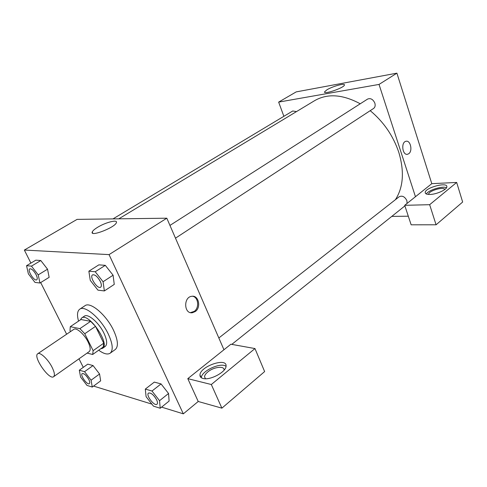 <?xml version="1.0" encoding="UTF-8"?>
<svg xmlns="http://www.w3.org/2000/svg" width="487" height="487" viewBox="0 0 487 487"><rect width="100%" height="100%" fill="white"/><g stroke="black" fill="none" stroke-linecap="round" stroke-linejoin="round"><path stroke-width="0.73" d="M52.03 367.174C54.501 372.196 55.031 375.374 53.613 376.707C49.248 380.493 32.666 356.484 37.749 353.745C40.025 351.772 48.073 359.278 52.03 367.174M37.749 353.745L73.823 329.352C76.368 327.203 84.434 334.301 88.123 342.044C90.43 346.975 90.789 350.165 89.2 351.614L53.613 376.707M70.274 326.686L80.927 319.527L90.649 321.329L79.886 328.64L70.274 326.686L69.994 330.612L70.487 331.604M87.1 353.093L92.682 354.481L93.133 350.67L84.768 333.741L79.886 328.64M93.133 350.67L103.725 343.183L103.201 347.012L92.682 354.481M103.725 343.183L95.519 326.357L84.768 333.741M90.649 321.329L95.519 326.357M100.669 348.814L102.635 348.29C110.464 344.011 88.457 312.149 81.688 317.956L80.422 319.868M81.688 317.956L84.33 316.185C87.946 313.165 99.056 322.723 104.005 333.315C107.079 340.036 107.487 344.412 105.229 346.446L102.635 348.29M78.553 321.122C76.855 315.059 77.25 311.083 79.728 309.196C84.963 304.825 101.174 318.735 108.37 334.204C112.807 343.95 113.392 350.287 110.135 353.221C107.524 354.859 103.719 353.854 98.709 350.202M79.728 309.196L85 305.708C90.302 301.295 106.519 315.083 113.641 330.509C118.024 340.224 118.566 346.567 115.261 349.526L110.135 353.221M168.557 393.508L169.117 401.057L168.545 393.496L161.057 383.92L154.306 382.1L145.303 389.095L146.094 396.668L153.46 406.14L160.205 408.246L159.541 400.691L152.005 391.018L145.303 389.095M113.094 275.216L114.256 284.402L113.081 275.21L105.289 265.336L98.849 264.855L88.859 271.192L90.272 280.372L97.93 290.142L104.358 290.934L103.074 281.73L95.227 271.752L88.859 271.192M92.268 387.055L100.657 380.858L99.561 373.998L93.054 365.567L87.77 364.142L93.054 365.567L99.561 373.992L91.087 380.201L84.543 371.691L79.314 370.193L80.58 377.054L86.996 385.412L92.268 387.055L91.087 380.201M93.577 386.088L151.889 404.125M161.593 407.126L183.325 413.84L109.058 254.616L24.35 250.056L30.9 263.102M40.683 282.563L66.628 334.21M78.991 358.809L83.283 367.356M39.952 283.014L49.15 277.328L47.537 269.201L40.798 260.533L35.825 260.168L26.548 265.695L28.356 273.822L34.985 282.405L39.952 283.014L38.23 274.869L31.46 266.127L26.548 265.695M223.953 349.751L187.793 378.649L211.321 384.517L254.969 348.564L230.881 344.218L223.953 349.751L166.816 218.2L77.086 219.375L24.35 250.056M97.717 227.228C105.685 222.315 117.842 219.247 116.411 222.589C115.382 227.368 89.833 237.303 92.226 232.007C92.743 230.735 94.575 229.14 97.717 227.228M166.816 218.2L109.058 254.616M195.263 311.546L192.371 312.733C183.897 314.206 183.289 297.027 191.799 296.291C198.629 294.97 201.429 307.443 195.263 311.546M187.793 378.649L198.221 401.483L183.325 413.84M190.454 312.624L194.216 311.4C199.536 307.851 198.41 297.155 192.608 296.242M203.097 378.478C200.918 377.906 199.877 376.737 199.968 374.966C200.054 366.315 227.198 357.081 226.059 366.139C226.224 371.916 210.104 380.621 203.097 378.478M226.041 366.327C220.928 361.981 201.502 370.893 201.283 377.705M205.453 378.74L204.522 376.719C204.68 375.203 205.794 373.59 207.876 371.879C213.793 366.845 224.696 365.597 224.063 370.114L224.057 370.181M198.221 401.483L221.889 408.155L264.63 371.569L254.969 348.564M211.321 384.517L221.889 408.155M370.205 110.677C383.634 121.86 393.155 135.715 398.768 152.242C404.508 171.448 403.388 187.27 395.401 199.7M118.791 218.827L314.657 100.639C327.477 93.285 342.671 94.332 360.234 103.786M175.49 238.173L373.572 108.467C375.093 107.31 375.52 105.533 374.85 103.134C373.042 99.281 370.631 97.924 367.624 99.062L169.951 225.414M218.84 337.984L399.261 196.681C402.341 195.372 404.892 196.711 406.913 200.711L407.053 203.438M112.972 218.907L292.742 110.987L296.492 111.602M408.307 216.204L391.785 216.392M415.46 196.718L404.709 205.313L429.656 204.692L456.672 182.442L431.792 183.666L415.46 196.718L379.032 84.421L278.643 102.106L283.872 116.314M429.656 204.692L436.078 224.787L462.65 202.038L456.672 182.442M436.078 224.787L411.15 224.817L404.709 205.313M428.682 194.447L428.67 194.222C428.457 190.88 443.779 186.351 444.808 189.48M446.5 187.757C442.567 185.675 428.298 190.1 426.326 193.978M430.009 194.453C426.837 194.514 425.236 193.869 425.212 192.511C424.987 187.696 447.559 181.645 446.859 186.771C447.042 189.601 436.632 194.362 430.009 194.453M431.792 183.666L396.905 73.16L296.206 91.891L278.643 102.106M326.929 89.809C332.499 86.321 345.399 82.79 344.419 85.061C344.09 87.843 323.173 94.971 324.579 91.848L326.929 89.809M396.905 73.16L379.032 84.421M408.733 153.728L407.595 154.257C402.432 155.724 400.716 142.143 405.975 141.279C410.474 139.933 412.915 151.025 408.733 153.728C412.909 151.025 410.474 139.933 405.975 141.279C400.716 142.143 402.426 155.724 407.595 154.257L408.733 153.728M92.542 274.887L92.567 274.869C94.983 274.364 97.564 276.555 100.316 281.437C101.613 284.353 101.728 286.265 100.669 287.178L100.657 287.184C97.564 289.601 89.078 276.719 92.542 274.887C94.959 274.382 97.54 276.567 100.292 281.449C101.588 284.365 101.704 286.283 100.645 287.19L100.645 287.19M114.256 284.402L104.358 290.934M113.081 275.21L103.074 281.73M98.849 264.855L105.289 265.336L95.227 271.752M29.75 268.861L29.774 268.848C31.612 268.556 33.725 270.492 36.105 274.644C37.383 277.34 37.59 279.057 36.732 279.8L36.714 279.812C34.321 281.632 27.022 270.163 29.75 268.861C31.588 268.574 33.7 270.504 36.087 274.656C37.359 277.353 37.566 279.069 36.714 279.812M49.15 277.328L47.531 269.195L38.23 274.869M35.825 260.168L40.798 260.533L31.46 266.127M148.523 393.064L148.505 393.076C150.982 392.577 153.691 394.835 156.625 399.839C157.642 402.025 157.764 403.492 157.003 404.222L156.991 404.234C154.44 406.669 145.564 394.975 148.505 393.076L148.523 393.064C151 392.565 153.709 394.817 156.644 399.821C157.624 402.043 157.739 403.51 156.984 404.24L157.003 404.222M169.117 401.057L160.205 408.246M168.545 393.496L159.541 400.691M154.306 382.1L161.057 383.92L152.005 391.018M82.193 373.596L82.212 373.578C84.111 373.298 86.321 375.276 88.829 379.525C89.845 381.644 90.028 383.007 89.377 383.628L89.365 383.634C87.307 385.485 79.807 374.966 82.193 373.596C84.093 373.31 86.296 375.288 88.811 379.537C89.827 381.656 90.01 383.026 89.358 383.64L89.358 383.64M93.054 365.567L84.543 371.691M87.77 364.142L79.314 370.193M92.226 232.007L92.798 233.224M192.371 312.733L191.33 312.587M199.968 374.966L201.161 377.62M205.417 378.716L204.522 376.719M404.904 205.898L231.806 344.382M425.212 192.511L425.486 193.382M324.579 91.848L324.744 92.323"/></g></svg>
